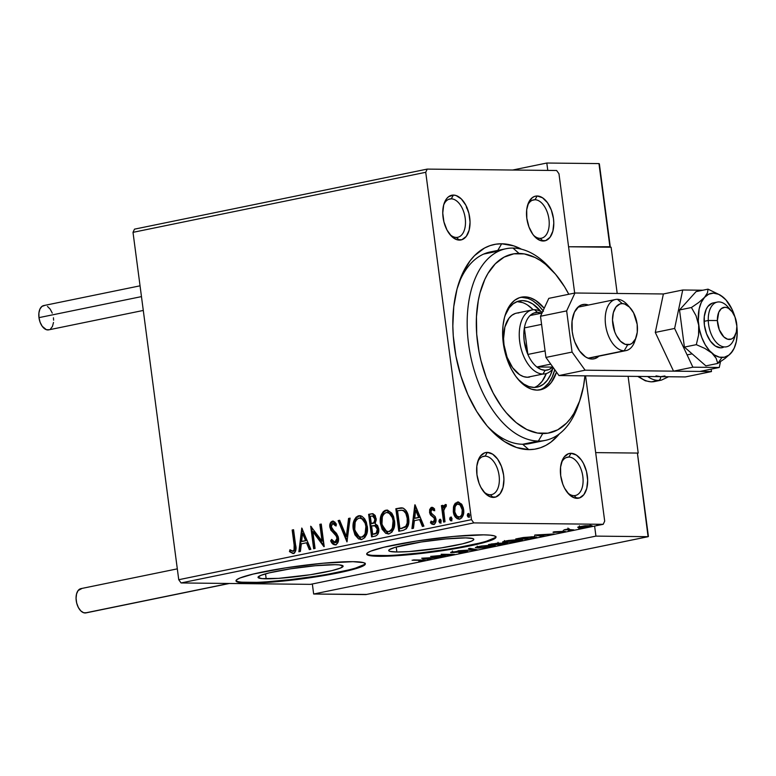 <?xml version="1.0" encoding="UTF-8"?>
<svg xmlns="http://www.w3.org/2000/svg" width="776" height="776" viewBox="0 0 776 776"><rect width="100%" height="100%" fill="white"/><g stroke="black" fill="none" stroke-linecap="round" stroke-linejoin="round"><path stroke-width="1.16" d="M497.28 251.288A97.824 56.241 78.4 0 0 458.16 285.054A97.824 56.241 -101.6 0 1 490.325 251.948A97.824 56.241 -101.6 0 1 497.28 251.288L483.671 254.072L497.28 251.288M487.037 425.83A97.824 56.241 78.4 0 0 522.684 444.26L528.766 449.624A104.343 59.985 -101.6 0 1 488.841 427.906A104.343 59.985 -101.6 0 1 459.004 282.435A104.343 59.985 -101.6 0 1 501.665 243.78L497.785 250.415L501.665 243.78L495.757 244.207L490.044 245.633L484.563 248.019L474.553 255.624L470.11 260.755L462.564 273.453L457.045 288.973L453.756 306.704L452.835 325.978L453.271 335.959L455.929 356.135L460.866 375.943L467.889 394.635L476.726 411.484L487.047 425.84L492.644 431.912L504.419 441.534L516.622 447.519L528.766 449.624L534.664 449.197L540.387 447.781L545.858 445.385L551.038 442.048L559.38 433.842A104.343 59.985 -101.6 0 1 528.766 449.624L522.684 444.26A97.824 56.241 -101.6 0 1 487.037 425.83M534.994 199.742A19.565 11.252 78.4 0 0 527.438 205.805A19.565 11.252 -101.6 0 1 533.597 199.878A19.565 11.252 -101.6 0 1 534.994 199.742L532.268 200.305L534.994 199.742A19.565 11.252 -101.6 0 1 548.768 217.969A19.565 11.252 -101.6 0 1 541.464 238.203A19.565 11.252 -101.6 0 1 540.077 238.339L543.113 241.016A22.824 13.124 -101.6 0 1 534.373 236.273A22.824 13.124 -101.6 0 1 527.855 204.447A22.824 13.124 -101.6 0 1 537.186 195.989L534.994 199.742L537.186 195.989L534.635 196.396L532.307 197.647L528.631 202.478L526.7 209.753L526.826 218.357L528.97 226.99L532.821 234.323L535.207 237.146L540.455 240.56L545.654 240.618L550.009 237.301L552.871 231.132L553.792 223.042L553.472 218.648L551.319 210.024L547.468 202.691L542.502 197.764L537.186 195.989A22.824 13.124 -101.6 0 1 553.472 218.648A22.824 13.124 -101.6 0 1 543.113 241.016L540.077 238.339A19.565 11.252 -101.6 0 1 533.461 235.176A19.565 11.252 78.4 0 0 540.077 238.339A19.565 11.252 78.4 0 0 548.952 219.162A19.565 11.252 78.4 0 0 534.994 199.742M568.866 457.045A19.565 11.252 78.4 0 0 561.31 463.117A19.565 11.252 -101.6 0 1 567.479 457.18A19.565 11.252 -101.6 0 1 568.866 457.045L566.14 457.607L568.866 457.045A19.565 11.252 -101.6 0 1 582.65 475.281A19.565 11.252 -101.6 0 1 575.336 495.515A19.565 11.252 -101.6 0 1 573.949 495.641L576.985 498.328A22.824 13.124 -101.6 0 1 568.255 493.575A22.824 13.124 -101.6 0 1 561.727 461.749A22.824 13.124 -101.6 0 1 571.058 453.3L568.866 457.045L571.058 453.3L568.517 453.698L564.152 457.006L562.503 459.79L560.582 467.065L560.699 475.669L562.842 484.292L564.588 488.201L569.08 494.448L574.327 497.862L579.527 497.92L583.892 494.613L586.743 488.443L587.665 480.344L586.51 471.556L583.455 463.427L581.35 459.993L576.384 455.066L571.058 453.3A22.824 13.124 -101.6 0 1 587.345 475.96A22.824 13.124 -101.6 0 1 576.985 498.328L573.949 495.641A19.565 11.252 -101.6 0 1 567.343 492.488A19.565 11.252 78.4 0 0 573.949 495.641A19.565 11.252 78.4 0 0 582.825 476.474A19.565 11.252 78.4 0 0 568.866 457.045M485.126 456.142A19.565 11.252 78.4 0 0 477.57 462.205A19.565 11.252 -101.6 0 1 483.729 456.269A19.565 11.252 -101.6 0 1 485.126 456.142L482.4 456.695L485.126 456.142A19.565 11.252 -101.6 0 1 498.9 474.369A19.565 11.252 -101.6 0 1 491.596 494.603A19.565 11.252 -101.6 0 1 490.209 494.739L493.245 497.416A22.824 13.124 -101.6 0 1 484.505 492.663A22.824 13.124 -101.6 0 1 477.987 460.847A22.824 13.124 -101.6 0 1 487.318 452.389L485.126 456.142L487.318 452.389L484.767 452.786L480.412 456.104L478.763 458.878L476.833 466.153L476.959 474.757L479.102 483.38L480.848 487.289L485.339 493.536L490.587 496.95L495.786 497.009L500.142 493.701L503.003 487.532L503.925 479.432L503.605 475.048L501.451 466.415L497.6 459.082L492.634 454.154L487.318 452.389A22.824 13.124 -101.6 0 1 503.605 475.048A22.824 13.124 -101.6 0 1 493.245 497.416L490.209 494.739A19.565 11.252 -101.6 0 1 483.594 491.577A19.565 11.252 78.4 0 0 490.209 494.739A19.565 11.252 78.4 0 0 499.084 475.562A19.565 11.252 78.4 0 0 485.126 456.142M451.244 198.831A19.565 11.252 78.4 0 0 443.697 204.893A19.565 11.252 -101.6 0 1 449.857 198.966A19.565 11.252 -101.6 0 1 451.244 198.831L448.528 199.393L451.244 198.831A19.565 11.252 -101.6 0 1 465.028 217.057A19.565 11.252 -101.6 0 1 457.724 237.301A19.565 11.252 -101.6 0 1 456.327 237.427L459.363 240.104A22.824 13.124 -101.6 0 1 450.633 235.361A22.824 13.124 -101.6 0 1 444.105 203.535A22.824 13.124 -101.6 0 1 453.436 195.077L451.244 198.831L453.436 195.077L448.567 196.735L446.54 198.792L443.678 204.961L442.756 213.06L443.911 221.849L446.976 229.987L451.467 236.234L456.715 239.648L461.914 239.706L466.269 236.399L469.131 230.22L470.052 222.13L468.888 213.342L465.833 205.204L461.342 198.957L456.094 195.542L453.436 195.077A22.824 13.124 -101.6 0 1 469.722 217.736A22.824 13.124 -101.6 0 1 459.363 240.104L456.327 237.427A19.565 11.252 -101.6 0 1 449.721 234.265A19.565 11.252 78.4 0 0 456.327 237.427A19.565 11.252 78.4 0 0 465.212 218.25A19.565 11.252 78.4 0 0 451.244 198.831M396.866 551.998A42.913 4.336 -7.5 0 1 388.718 550.543A42.913 4.336 -7.5 0 1 417.818 542.54A42.913 4.336 -7.5 0 1 465.649 537.884L472.623 538.525L473.767 539.223L473.292 540.144L471.197 541.25L462.535 543.83L441.234 547.895L409.068 551.561L396.866 551.998L389.891 551.358L388.747 550.659L389.222 549.738L394.955 547.39L421.281 541.987L445.938 538.922L465.649 537.884A42.913 4.336 -7.5 0 1 473.806 539.339A42.913 4.336 -7.5 0 1 444.696 547.342A42.913 4.336 -7.5 0 1 396.866 551.998L396.206 547.022L396.866 551.998M329.781 525.255L330.789 530.008L336.027 535.663L337.123 538.622L336.774 540.94L335.3 542.492L333.932 542.366L331.662 539.398L330.673 540.775L333.205 544.315L335.863 544.733L338.045 542.201L338.297 536.934L336.483 533.364L332.021 528.863L331.197 525.682L332.7 523.48L333.99 523.848L335.533 525.866L336.445 524.256L334.757 521.986L332.409 521.162L330.896 522.132L329.781 525.255M266.178 578.799A42.913 4.336 -7.5 0 1 258.03 577.344A42.913 4.336 -7.5 0 1 287.139 569.351A42.913 4.336 -7.5 0 1 334.97 564.695L339.199 564.88L343.089 566.034L340.509 568.051L331.856 570.641L310.555 574.696L278.38 578.372L261.958 578.615L258.059 577.46L260.639 575.443L269.301 572.853L290.602 568.798L315.26 565.733L334.97 564.695A42.913 4.336 -7.5 0 1 343.118 566.15A42.913 4.336 -7.5 0 1 314.018 574.143A42.913 4.336 -7.5 0 1 266.178 578.799L265.528 573.833L266.178 578.799M236.04 580.574A65.213 6.586 172.5 0 0 248.301 582.466L248.388 583.115A65.213 6.586 -7.5 0 1 236.001 580.904A65.213 6.586 -7.5 0 1 280.233 568.74A65.213 6.586 -7.5 0 1 352.935 561.669L322.981 563.24L285.5 567.906L253.131 574.075L239.968 578.004L236.787 579.682L236.049 581.078L237.805 582.136L241.966 582.825L248.388 583.115L266.934 582.456L303.27 578.692L327.802 574.89L348.191 570.7L361.354 566.781L364.536 565.103L365.273 563.706L363.517 562.639L352.935 561.669A65.213 6.586 -7.5 0 1 365.321 563.88A65.213 6.586 -7.5 0 1 321.089 576.034A65.213 6.586 -7.5 0 1 248.388 583.115L248.301 582.466A65.213 6.586 172.5 0 0 319.489 575.637A65.213 6.586 172.5 0 0 365.195 563.57M366.718 553.763A65.213 6.586 172.5 0 0 378.989 555.664L379.066 556.305A65.213 6.586 -7.5 0 1 366.689 554.093A65.213 6.586 -7.5 0 1 410.921 541.939A65.213 6.586 -7.5 0 1 483.613 534.858L453.659 536.439L416.178 541.095L383.81 547.264L370.656 551.193L367.465 552.871L366.728 554.268L368.484 555.335L372.645 556.023L387.505 556.179L421.3 553.453L446.51 550.068L478.87 543.898L492.032 539.97L495.224 538.292L495.951 536.895L494.205 535.838L490.034 535.149L483.613 534.858A65.213 6.586 -7.5 0 1 496 537.07A65.213 6.586 -7.5 0 1 451.768 549.224A65.213 6.586 -7.5 0 1 379.066 556.305L378.989 555.664A65.213 6.586 172.5 0 0 450.167 548.836A65.213 6.586 172.5 0 0 495.883 536.759M133.006 232.344L425.733 172.301L471.469 519.658L178.742 579.711L133.006 232.344L134.49 229.153L427.217 169.1L134.49 229.153L133.006 232.344L178.742 579.711L471.469 519.658L425.733 172.301L427.217 169.1L556.635 170.507L427.217 169.1L425.733 172.301L133.006 232.344M458.432 518.979L459.14 519.154L454.067 511.685L454.668 505.574L453.911 505.564L453.465 507.029L453.31 511.675L454.668 516.001L457.219 518.775L459.887 519.008L461.749 517.844L463.718 512.529L463.35 508.037L461.914 504.584L458.5 502.014L455.26 503.255L453.911 505.564L454.668 505.574L458.112 502.072L457.345 502.062L453.911 505.564L453.31 511.675C453.892 516.36 455.978 518.824 459.586 519.086C462.933 517.398 464.281 514.216 463.631 509.56L461.497 503.993L457.345 502.062L458.49 502.014M443.6 522.073L445.007 521.782L443.756 510.56L444.27 507.649L445.084 506.68L445.957 506.777L446.394 504.885L445.55 504.526L443.853 505.768L443.154 507.756L442.834 505.331L441.428 505.622L443.6 522.073L445.007 521.782L443.756 510.56L446.394 504.885L445.249 504.545L443.154 507.756L442.834 505.331L441.428 505.622L443.6 522.073M431.999 509.337L434.026 510.695L434.667 509.114L431.049 507.553L429.661 509.599L429.642 512.849L430.738 515.225L434.036 517.922L434.589 520.376L433.202 522.423L431.049 521.094L430.438 522.782L431.863 524.11L433.629 524.411L434.861 523.713L435.899 521.569L435.181 516.603L431.631 513.479L430.923 511.83L431.844 509.386L434.026 510.695L434.667 509.114L433.309 507.795L431.64 507.329L432.339 507.339L431.64 507.329L429.526 512.199L430.311 514.643L434.036 517.922L434.579 519.425L432.93 522.452L433.968 522.432L431.049 521.094L430.438 522.782L433.629 524.411C435.559 523.48 436.335 521.695 435.976 519.047L435.181 516.603L431.456 513.256L430.923 511.83L431.999 509.337L434.783 510.705M403.045 530.396L406.43 528.747L408.341 524.945L408.797 519.978L407.642 513.722L406.197 510.744L403.375 508.222L400.833 507.863L395.838 508.746L398.796 531.259L403.045 530.396C407.827 528.572 409.68 524.43 408.613 517.98C408.215 513.324 406.372 510.026 403.064 508.096L395.838 508.746L398.796 531.259L403.045 530.396M371.588 536.846L375.72 535.973L377.582 534.586L378.581 532.317L378.727 528.815L377.572 525.497L375.08 523.654L376.244 519.881L375.186 515.468L372.994 513.722L368.629 514.333L371.588 536.846L375.245 536.09C378.038 534.965 379.192 532.54 378.727 528.815L375.08 523.654L376.166 518.513L372.373 513.673L368.629 514.333L371.588 536.846M346.959 541.9L350.092 518.135L348.56 518.446L346.358 536.439L339.665 520.269L338.132 520.589L346.959 541.9L350.092 518.135L348.56 518.446L346.358 536.439L339.665 520.269L338.132 520.589L346.959 541.9M315.066 548.438L312.854 531.686L324.213 546.566L321.245 524.052L319.838 524.343L322.05 541.134L310.691 526.215L313.649 548.729L315.066 548.438L312.854 531.686L323.893 546.634L321.245 524.052L319.838 524.343L322.05 541.134L310.691 526.215L313.649 548.729L315.066 548.438M294.133 544.995L294.065 550.184L292.455 551.212L289.952 549.738L289.467 551.62L292.998 553.54L294.676 552.755L295.724 550.747L293.57 529.727L292.164 530.018L294.133 544.995L294.89 545.004L292.921 530.027L292.164 530.018L294.133 544.995C294.919 547.662 294.521 549.728 292.94 551.202L289.952 549.738L289.467 551.62L293.26 553.501C295.899 551.765 296.675 548.904 295.569 544.927L293.57 529.727L292.164 530.018L293.59 529.892L292.921 530.027L294.89 545.004L294.133 544.995M301.777 528.039L298.876 551.765L300.409 551.445L301.34 543.84L306.481 542.793L309.304 549.621L310.837 549.311L301.777 528.039L298.876 551.765L300.409 551.445L301.34 543.84L306.481 542.793L309.304 549.621L310.837 549.311L301.777 528.039M361.189 539.524L353.992 529.164L353.235 529.154L354.942 534.877L358.58 538.942L361.839 539.436L364.788 537.642L367.019 532.947L367.465 528.194L366.369 522.19L364.575 518.717L361.907 516.263L360.287 515.73L358.202 515.894L356.058 517.233L354.195 520.124L353.303 523.305L353.235 529.154L353.992 529.164C353.041 522.762 354.836 518.31 359.375 515.798L358.609 515.788C354.079 518.3 352.285 522.752 353.235 529.154L360.821 539.543L361.839 539.436C366.408 536.992 368.231 532.569 367.29 526.157L359.695 515.681L358.609 515.788L360.083 515.7M388.398 533.946L381.2 523.577L380.444 523.567L382.151 529.29L385.788 533.364L389.048 533.859L391.996 532.055L394.227 527.36L394.674 522.617L393.577 516.603L391.783 513.14L387.496 510.142L385.012 510.453L383.266 511.656L381.404 514.537L380.512 517.728L380.444 523.567L381.2 523.577C380.25 517.175 382.044 512.723 386.584 510.22L385.817 510.21C381.288 512.713 379.493 517.165 380.444 523.567L388.029 533.956L389.048 533.859C393.616 531.414 395.44 526.982 394.499 520.57L386.904 510.104L385.817 510.21L387.292 510.123M414.83 504.856L411.93 528.572L413.462 528.252L414.394 520.657L419.535 519.6L422.367 526.429L423.9 526.118L415.063 504.807L411.93 528.572L413.462 528.252L414.394 520.657L419.535 519.6L422.367 526.429L423.9 526.118L414.83 504.856M441.117 523.043L438.935 521.404L440.351 523.034L441.282 520.919L440.205 519.289L438.993 521.724L439.827 522.956L440.836 522.752L440.826 519.736L439.604 519.387L438.906 521.074L439.691 521.404L440.623 519.289M451.904 520.832L449.721 519.183L451.137 520.822L452.068 518.707L450.992 517.078L449.779 519.513L450.613 520.745L451.622 520.541L452.068 518.707L451.176 517.136L450.167 517.35L449.692 518.853L450.487 519.192L451.409 517.078M469.49 517.223L467.317 515.574L468.733 517.214L469.655 515.099L468.588 513.47L467.375 515.904L468.2 517.136L469.218 516.932L469.655 515.099L468.772 513.528L467.753 513.741L467.288 515.245L468.074 515.584L469.005 513.47M603.214 524.304L310.487 584.357L181.07 582.951L473.787 522.898L603.214 524.304L473.787 522.898L471.469 519.658L473.787 522.898L181.07 582.951L178.742 579.711L181.07 582.951L310.487 584.357L603.214 524.304L604.688 521.113L585.57 375.846L604.688 521.113L603.214 524.304M577.722 527.331L583.048 527.534L590.274 526.584L591.787 526.177L592.185 525.827L591.554 525.604L584.629 525.837L578.168 526.982L577.722 527.331L579.817 527.651L592.204 525.866L585.308 525.769L577.722 527.331M573.862 529.911L568.439 529.455L569.215 528.795L564.133 529.804L573.862 529.911L568.876 529.504L569.215 528.795L564.133 529.804L573.862 529.911M554.21 531.803L553.016 532.229L554.491 532.385L563.269 531.647L559.816 532.549L565.326 531.492L554.21 531.803C552.667 532.181 552.619 532.375 554.083 532.385L564.026 531.967C565.714 531.55 565.762 531.347 564.191 531.327L554.21 531.803C552.667 532.181 552.619 532.375 554.083 532.385L554.006 531.851L554.083 532.385M533.316 538.234L536.779 537.089L531.793 536.74L515.739 538.961L529.067 539.107L536.808 537.147L533.83 536.72L523.344 537.506L515.739 538.961L529.067 539.107L533.316 538.234M499.754 543.559L488.531 544.539L501.859 544.684L507.465 543.152L497.94 543.181L488.531 544.539L501.859 544.684L505.515 543.937C508.057 543.346 508.232 543.035 506.049 543.006L499.967 543.384M477.23 549.738L470.004 548.341L468.471 548.651L474.126 549.68L458.044 550.795L477.23 549.738L470.004 548.341L468.471 548.651L474.126 549.68L458.044 550.795L477.23 549.738M445.327 556.276L435.414 556.169L454.474 554.403L441.156 554.258L449.682 554.656L430.602 556.421L443.92 556.567L435.414 556.169L454.154 554.471L441.156 554.258L449.682 554.656L430.602 556.421L445.327 556.276M423.793 560.776L423.696 560.059L423.793 560.776C425.898 560.194 425.452 559.942 422.474 560.039L413.472 559.933L423.124 560.427L418.798 561.465L424.918 560.117L412.066 560.223L420.931 560.32C422.988 560.253 423.483 560.398 422.416 560.757L425.316 560.253M421.688 558.254L429.147 559.603L430.68 559.283L428.284 558.856L433.425 557.798L441.108 557.149L421.921 558.206L429.147 559.603L430.68 559.283L428.284 558.856L433.425 557.798L441.108 557.149L421.688 558.254M465.969 552.124L467.627 551.513L465.542 551.29L452.757 552.337L457.84 551.251L450.613 552.473L464.989 551.581L459.751 552.881L465.969 552.124L465.862 551.29L465.969 552.124C468.112 551.59 468.2 551.319 466.221 551.29L452.059 551.949C450.196 552.405 450.148 552.638 451.894 552.658L464.795 551.581L458.946 552.929L465.969 552.124C468.112 551.59 468.2 551.319 466.221 551.29M478.365 548.079L488.589 547.332L495.233 545.8L491.082 545.198L481.246 546.052L475.572 547.371L478.365 548.079L492.372 546.702L495.301 545.644L492.372 545.188L478.249 546.576L475.368 547.613L478.365 548.079M505.574 542.492L515.798 541.755L522.442 540.212L518.29 539.611L508.455 540.474L502.78 541.793L505.574 542.492L519.58 541.124L522.51 540.057L519.58 539.611L505.457 540.998L502.576 542.036L505.574 542.492M534.742 535.062L542.201 536.41L543.733 536.09L541.338 535.663L546.479 534.606L554.161 533.956L534.974 535.013L542.201 536.41L543.733 536.09L541.338 535.663L546.479 534.606L554.161 533.956L534.742 535.062M568.468 530.813L571.252 530.406L568.536 530.561M579.255 528.601L582.039 528.194L579.323 528.349M596.851 524.993L599.635 524.586L596.909 524.741M574.667 293.056L558.962 173.746L574.667 293.056M556.635 170.507L558.962 173.746L556.635 170.507M521.501 249.212L513.799 245.885L501.665 243.78A104.343 59.985 -101.6 0 1 521.501 249.212M579.206 402.181A97.824 56.241 -101.6 0 1 545.324 440.39L529.639 443.6A97.824 56.241 -101.6 0 1 522.684 444.26A97.824 56.241 78.4 0 0 536.294 441.476M372.567 555.373L387.418 555.538M397.535 555.005L421.213 552.813L446.423 549.427M458.393 547.439L478.792 543.248M486.426 541.221L495.136 537.652M241.879 582.184L256.74 582.349M266.847 581.816L290.534 579.623L315.745 576.228M327.714 574.24L348.104 570.059M355.748 568.022L364.458 564.453M466.987 207.279L466.454 207.919M423.027 559.195L423.192 560.476L422.416 560.757M429.06 558.992L429.147 559.603L429.06 558.992M425.015 558.264L431.456 557.905L427.518 558.72L424.986 558.031L431.456 557.905L427.518 558.72L425.015 558.264M464.795 551.581L464.494 552.124M451.807 551.998L451.894 552.658L451.807 551.998M452.059 551.949C450.196 552.405 450.148 552.638 451.894 552.658M474.049 549.068L474.126 549.68L474.049 549.068M479.684 546.576L490.927 545.198L493.371 545.838L490.956 546.702L479.772 547.788L477.366 547.429L479.646 546.314L493.342 545.79L490.267 546.837L481.974 547.749L477.647 547.613L479.684 546.576M507.562 543.248L506.049 543.006M491.305 544.267L497.222 543.21L498.173 543.666L495.573 544.315L491.266 543.976L497.251 543.472C498.735 543.501 498.415 543.733 496.3 544.16L491.305 544.267M504.642 543.297L505.292 543.627L501.897 544.383L496.941 544.325L504.642 543.297C506.146 543.336 505.768 543.588 503.508 544.054L496.902 544.034L505.574 543.452L505.409 542.162M497.251 543.472L498.182 543.588L498.027 542.327M506.893 540.998L518.135 539.621L520.58 540.261L518.164 541.115L506.98 542.211L504.575 541.842L506.854 540.726L520.55 540.212L516.729 541.386L509.182 542.162L504.594 541.9L506.893 540.998M529.106 538.796L518.475 538.398L532.423 537.011C534.683 537.002 535.217 537.235 534.043 537.71L529.106 538.796L518.513 538.68L532.423 537.011L534.654 537.225L534.043 537.71L529.106 538.796M542.123 535.799L542.201 536.41L542.123 535.799M538.069 535.071L544.51 534.712L540.581 535.527L538.04 534.848L544.51 534.712L540.581 535.527L538.069 535.071M564.026 531.967L563.948 531.327L564.026 531.967C565.714 531.55 565.762 531.347 564.191 531.327M581.108 526.545L588.732 525.818C590.856 525.827 590.875 526.099 588.79 526.632L581.224 527.36C579.1 527.35 579.061 527.079 581.108 526.545L588.732 525.818C590.856 525.827 590.875 526.099 588.79 526.632L581.224 527.36C579.1 527.35 579.061 527.079 581.108 526.545L579.594 527.088L579.42 525.818M534.577 536.041L534.751 537.332L534.043 537.71M588.732 525.818L590.371 526.08L588.79 526.632M581.224 527.36L579.594 527.088M294.026 553.511L289.467 551.62L290.224 551.629L290.583 550.223L290.224 551.629L292.969 553.501M292.736 551.076L291.98 551.067M292.94 551.202L293.706 551.212C295.287 549.738 295.685 547.672 294.89 545.004L295.074 549.505L293.464 551.241M310.002 549.476L307.238 542.802L306.481 542.793L307.238 542.802L310.002 549.476M299.662 551.6L302.427 528.99L299.662 551.6M302.397 541.425L306.336 540.61L303.368 533.461L302.601 533.452L305.569 540.6L306.336 540.61L303.368 533.461L302.601 533.452L305.569 540.6L301.631 541.415L306.336 540.61L301.631 541.415L302.601 533.452L301.631 541.415L302.397 541.425M314.396 548.574L311.545 526.904L314.396 548.574M322.806 541.134L322.05 541.134L322.806 541.134L320.595 524.343L319.838 524.343L321.264 524.207L320.595 524.343L322.806 541.134M324.125 545.926L313.62 531.696L312.854 531.686L313.62 531.696L324.125 545.926M336.192 544.859C333.99 544.771 332.409 543.413 331.439 540.785L330.673 540.775C331.643 543.404 333.234 544.762 335.436 544.859C337.89 543.646 338.908 541.347 338.491 537.972L331.226 526.71L332.7 523.48L333.777 523.46M335.183 542.57L331.662 539.398L330.673 540.775L331.992 540.018L331.439 540.785L332.535 542.744L335.426 544.907M335.028 542.57L335.785 542.579L337.841 538.234L337.085 538.224L334.689 542.589L335.445 542.599M336.328 536.109L337.085 538.224L337.841 538.234L337.094 536.119L336.328 536.109L337.094 536.119L334.291 533.005L333.525 532.996L336.328 536.109M331.012 530.367L334.291 533.005L331.012 530.367L331.769 530.377L330.595 527.098L329.839 527.088L331.012 530.367M332.7 523.48L335.533 525.866L336.445 524.256L332.409 521.162C330.285 522.2 329.431 524.178 329.839 527.088L330.595 527.098C330.188 524.188 331.051 522.209 333.176 521.171L333.273 521.162M332.904 521.123L332.409 521.162M336.289 525.866L333.253 523.548M333.69 523.46L336.018 525.43M333.486 521.132L330.915 523.46M330.547 525.245L331.769 530.377L336.794 535.663M337.094 536.119L337.715 540.397L336.813 542.007L335.513 542.599M347.308 540.911L338.899 520.589L338.132 520.589L339.723 520.424L338.899 520.589L347.308 540.911M347.124 536.449L346.358 536.439L347.124 536.449L349.326 518.455L348.56 518.446L350.073 518.3L349.326 518.455L347.124 536.449M360.209 515.7L356.815 517.243L354.613 521.065M354.06 523.315L354.351 531.162L355.699 534.877L357.94 537.913M359.142 538.835L360.937 539.495M360.083 518.038L362.945 518.94L365.283 521.821L366.641 526.448L366.485 531.744M366.146 532.976L364.099 536.216L360.918 537.176M358.978 518.087L361.587 518.552L363.042 519.678L365.147 523.276L365.884 526.438L366.641 526.448L365.884 526.438L365.098 533.713L363.343 536.206L361.48 537.137L362.246 537.147L359.511 537.002L357.755 535.857L354.758 529.659L355.136 522.335L356.62 519.6L358.978 518.087C362.974 518.494 365.273 521.278 365.884 526.438C366.66 531.618 365.195 535.178 361.48 537.137C357.532 536.75 355.243 533.995 354.642 528.854C353.875 523.703 355.321 520.124 358.978 518.087L360.442 518.028M361.48 537.137L362.246 537.147C365.952 535.188 367.417 531.628 366.641 526.448C366.039 521.278 363.731 518.494 359.734 518.096M372.868 513.683L369.386 514.342L372.325 536.691L369.386 514.342L368.629 514.333L372.79 513.693M374.488 525.527L376.806 526.303L377.96 528.475M378.077 529.116L377.534 532.443L376.428 533.481L373.45 534.257L375.06 533.927C377.301 533.51 378.31 531.899 378.077 529.116L374.915 525.507L374.148 525.497L375.341 525.546L374.575 525.536L377.311 529.106L378.077 529.116L377.311 529.106C377.553 531.899 376.544 533.5 374.304 533.917L372.693 534.247L373.45 534.257L372.693 534.247L371.588 525.876L375.594 525.934L377.311 529.106L376.282 533.063L372.693 534.247L371.588 525.876L374.575 525.536M373.625 516.021L375.409 518.213M375.516 518.853L375.07 522.005L372.761 523.431C374.876 523.014 375.797 521.491 375.516 518.853L373.266 515.991L372.499 515.982L374.76 518.843L375.516 518.853L374.76 518.843C375.031 521.482 374.11 523.005 372.005 523.422L372.761 523.431L371.287 523.567L372.043 523.577L371.287 523.567L370.336 516.35L372.499 515.982M371.791 516.05L373.828 516.535L374.818 519.774L373.867 522.597L371.287 523.567L370.336 516.35L371.791 516.05M387.418 510.113L384.023 511.665L381.821 515.487M382.587 513.654L382.161 514.546M381.268 517.737L381.559 525.575L382.907 529.3L385.148 532.326M386.351 533.257L388.145 533.917M387.292 512.461L390.153 513.353L392.491 516.244L393.849 520.871L393.694 526.167M393.354 527.389L391.308 530.629L388.126 531.599M386.186 512.509L388.795 512.965L390.25 514.1L392.355 517.699L393.092 520.861L393.849 520.871L393.092 520.861L392.307 528.136L390.551 530.619L388.689 531.56L389.455 531.57L386.72 531.424L384.964 530.28L381.967 524.081L382.345 516.758L383.829 514.022L386.186 512.509C390.183 512.907 392.481 515.691 393.092 520.861C393.868 526.031 392.404 529.601 388.689 531.56C384.741 531.172 382.452 528.408 381.85 523.276C381.084 518.125 382.529 514.537 386.186 512.509L387.651 512.441M388.689 531.56L389.455 531.57C393.16 529.61 394.625 526.041 393.849 520.871C393.248 515.7 390.939 512.917 386.943 512.519M401.619 507.873L396.594 508.755L399.533 531.114L396.594 508.755L395.838 508.746L401.842 507.863M402.337 510.249L403.103 510.327M403.365 510.385L402.599 510.385C405.353 511.811 406.886 514.439 407.206 518.261L407.963 518.271C407.652 514.449 406.11 511.82 403.365 510.385L405.615 511.947L407.138 514.75L408.089 519.464L407.924 523.053L405.867 527.02L399.902 528.669L397.545 510.773L401.376 510.23M407.206 518.261C407.846 521.753 407.148 524.663 405.101 527.011L405.867 527.02C407.904 524.673 408.603 521.763 407.963 518.271L407.206 518.261L407.167 523.043L405.848 526.235L401.415 528.359L405.867 527.02L399.902 528.669L402.172 528.359L399.902 528.669L397.545 510.773L401.57 510.239L403.578 510.812L405.829 513.44L407.206 518.261M423.065 526.283L420.291 519.61L419.535 519.6L420.291 519.61L423.065 526.283M412.716 528.408L415.48 505.797L412.716 528.408M415.451 518.232L419.389 517.417L416.421 510.268L415.664 510.259L418.633 517.417L419.389 517.417L416.421 510.268L415.664 510.259L418.633 517.417L414.694 518.222L419.389 517.417L414.694 518.222L415.664 510.259L414.694 518.222L415.451 518.232M433.115 524.469L433.629 524.411M434.395 524.421L430.438 522.782L431.204 522.791L431.582 521.724L431.514 523.189L433.939 524.469M433.202 522.423L433.968 522.432L435.336 519.435L434.579 519.425L435.336 519.435L434.803 517.932L430.311 514.643L431.078 514.653L430.292 512.208L429.526 512.199L430.292 512.208L432.407 507.339L430.728 508.794L430.253 511.83L431.281 514.954L435.152 518.64L435.123 521.288L433.658 522.461M431.281 507.97L430.855 508.532M433.338 522.403L432.765 522.102M432.911 509.328L434.366 510.181M440.487 519.338L439.672 521.074L440.584 522.966M440.137 519.571L439.817 520.104M444.338 521.918L442.194 505.632L441.428 505.622L442.863 505.496L442.194 505.632L444.338 521.918M443.92 507.766L443.154 507.756L443.92 507.766L446.006 504.545L444.619 505.777L443.92 507.766M445.288 506.612L445.957 506.777M451.273 517.117L450.458 518.863L451.37 520.754M450.924 517.359L450.613 517.893M458.102 501.985L457.345 502.062M459.537 519.183L458.781 519.173L459.586 519.086M453.989 508.552L454.067 511.685L453.31 511.675L454.067 511.685L455.493 516.127M458.684 501.994L456.026 503.265L454.222 507.058M456.055 517L456.763 517.854M459.14 519.154L459.751 519.173M458.82 504.041L461.536 505.826L463.078 510.977L461.671 516.098L459.179 517.097M457.607 504.08L460.129 505.04L462.224 509.861L462.991 509.871L462.224 509.861L461.904 514.245L460.915 516.088L459.324 517.068L460.081 517.078L456.792 516.195L454.804 511.947L455.046 506.99L456.016 505.108L457.607 504.08C460.284 504.429 461.827 506.359 462.224 509.861C462.748 513.334 461.778 515.739 459.324 517.068C456.647 516.787 455.114 514.895 454.717 511.403C454.193 507.921 455.163 505.477 457.607 504.08L458.868 504.041M459.324 517.068L460.081 517.078C462.545 515.739 463.514 513.343 462.991 509.871C462.583 506.369 461.051 504.439 458.373 504.09M468.869 513.508L468.044 515.254L468.966 517.146M468.52 513.751L468.054 514.924M545.324 440.39A97.824 56.241 -101.6 0 1 538.369 441.049L522.684 444.26L538.369 441.049L542.754 433.541A91.306 52.487 -101.6 0 1 477.599 342.905A91.306 52.487 -101.6 0 1 519.037 253.432L512.965 248.068A97.824 56.241 78.4 0 0 468.568 343.933A97.824 56.241 78.4 0 0 538.369 441.049A97.824 56.241 -101.6 0 1 469.461 349.908A97.824 56.241 -101.6 0 1 506.01 248.727A97.824 56.241 -101.6 0 1 512.965 248.068A97.824 56.241 -101.6 0 1 552.192 270.514M529.601 377.039A32.611 18.75 -101.6 0 1 527.282 377.262L523.49 376.602L519.678 374.73L512.587 367.688L507.087 357.212L504.022 344.884L503.556 338.617L504.875 327.055L508.959 318.238L511.859 315.298L515.186 313.504M522.568 300.603A44.019 25.307 -101.6 0 1 540.882 311.506L532.831 304.017L527.69 301.486L522.568 300.603L517.66 301.379L513.169 303.804L509.25 307.762L505.001 315.677A44.019 25.307 -101.6 0 1 519.435 300.904A44.019 25.307 -101.6 0 1 522.568 300.603M552.667 368.949A44.019 25.307 -101.6 0 1 537.128 387.146A44.019 25.307 -101.6 0 1 533.995 387.437L528.873 386.555L523.732 384.033L518.048 379.241A44.019 25.307 -101.6 0 0 533.995 387.437L538.903 386.661L543.394 384.246L547.303 380.279L550.494 374.924L552.822 368.377M534.46 387.437A44.019 25.307 78.4 0 0 546.285 373.566L542.085 381.355L538.166 385.313M527.602 305.084L533.199 309.779A44.019 25.307 78.4 0 0 517.34 301.67A44.019 25.307 78.4 0 0 516.865 301.68M539.077 390.018A47.278 27.179 78.4 0 0 554.762 369.706L552.134 377.214L548.719 382.966L544.51 387.224M543.074 310.74A47.278 27.179 78.4 0 0 522.141 297.383L524.751 296.849A47.278 27.179 -101.6 0 1 544.209 308.285L535.779 300.516L530.26 297.8L524.751 296.849L522.141 297.383A47.278 27.179 78.4 0 0 520.095 297.489M556.518 372.15A47.278 27.179 -101.6 0 1 540.397 389.804A47.278 27.179 -101.6 0 1 537.031 390.124L531.531 389.164L526.002 386.458L520.667 382.093L515.72 376.253L511.355 369.143L507.747 361.053L505.021 352.294L503.294 343.186L502.625 334.097L503.052 325.357L504.536 317.326L507.038 310.293L510.453 304.541L514.663 300.283L519.483 297.683L524.751 296.849A47.278 27.179 -101.6 0 0 521.394 297.169A47.278 27.179 -101.6 0 0 503.731 346.077A47.278 27.179 -101.6 0 0 537.031 390.124L542.298 389.28L547.128 386.69L551.329 382.432L556.518 372.15M553.967 272.434L550.388 268.428A97.824 56.241 78.4 0 0 512.965 248.068L519.037 253.432A91.306 52.487 -101.6 0 1 553.967 272.434A91.306 52.487 -101.6 0 1 568.789 294.269L564.569 286.8L555.538 274.238L545.557 264.335L540.329 260.503L535.013 257.477L524.314 253.917L513.867 253.81L504.08 257.137L495.321 263.791L487.92 273.501L484.825 279.399L479.995 292.969L478.307 300.525L476.454 316.792L476.697 334.078L479.025 351.732L480.936 360.491L486.193 377.417L493.167 393.034L501.597 406.76L506.253 412.735L516.224 422.639L526.768 429.497L537.467 433.056L547.914 433.163L557.711 429.836L566.47 423.182L570.36 418.691L573.862 413.472L579.614 401.066L583.484 386.448L584.939 375.836A91.306 52.487 -101.6 0 1 580.079 399.718A91.306 52.487 -101.6 0 1 542.754 433.541L538.369 441.049A97.824 56.241 78.4 0 0 578.362 404.81L580.079 399.718M543.452 311.254L538.505 305.414L533.17 301.049M527.641 298.343L522.141 297.383M522.461 302.562L517.34 301.67M529.688 377.02L527.282 377.262A32.611 18.75 -101.6 0 1 504.322 346.882A32.611 18.75 -101.6 0 1 516.496 313.155A32.611 18.75 -101.6 0 1 518.814 312.932M611.11 247.224L617.201 293.464L611.11 247.224L568.575 246.768L611.11 247.224M628.104 376.311L638.212 453.077L595.677 452.612L638.212 453.077L628.104 376.311M734.979 335.571A22.824 13.124 -101.6 0 1 726.491 346.804A22.824 13.124 -101.6 0 1 708.265 320.478A22.824 13.124 78.4 0 0 719.187 344.951A22.824 13.124 78.4 0 0 734.193 338.501L735.91 333.418A16.306 9.37 -101.6 0 1 725.191 338.026A16.306 9.37 -101.6 0 1 717.393 320.546L708.265 320.478L704.084 321.342L708.265 320.478A22.824 13.124 -101.6 0 1 717.315 302.087A22.824 13.124 -101.6 0 1 729.537 309.071M731.254 310.691L727.675 306.685A22.824 13.124 78.4 0 0 708.265 320.478L717.393 320.546A16.306 9.37 -101.6 0 1 731.254 310.691A16.306 9.37 -101.6 0 1 736.87 326.211L734.969 316.938L732.146 311.787L728.567 308.402L726.656 307.548L724.765 307.296L721.331 308.635L718.77 312.224L717.393 320.546L719.294 329.81L723.833 336.92L727.597 339.209L731.293 339.083L732.932 338.113L734.348 336.571L736.308 332.05L736.87 326.211A16.306 9.37 -101.6 0 1 735.91 333.418M595.929 536.119L594.61 526.07L595.929 536.119L648.076 536.682L595.929 536.119L313.659 594.018L595.929 536.119M637.494 453.727L648.076 536.682L365.806 594.591L313.659 594.018L366.35 594.426M312.34 583.969L313.659 594.018L312.34 583.969M637.406 453.233L648.358 536.226M648.076 536.682L365.806 594.591M546.808 163.028L512.664 170.031L546.808 163.028L598.965 163.59L546.808 163.028L547.788 170.41L546.808 163.028M609.965 247.214L598.965 163.59L609.965 247.214L568.575 246.768L610.246 246.758M599.295 163.765L599.208 164.997M177.306 568.856L80.976 588.615A12.387 7.12 78.4 0 0 76.349 601.429A12.387 7.12 78.4 0 0 85.079 612.972L228.93 583.465L85.079 612.972A12.387 7.12 78.4 0 0 85.961 612.894L229.376 583.474M86.456 612.759L83.633 612.73L80.791 610.877L78.347 607.482L76.688 603.059L76.058 598.296L76.562 593.902L78.114 590.546L81.858 588.528M140.049 285.82L43.718 305.579A12.387 7.12 78.4 0 0 38.975 317.636L141.465 296.616L38.975 317.636A12.387 7.12 78.4 0 0 48.694 329.858L143.288 310.449M49.198 329.722L46.376 329.693L42.234 326.308L40.139 322.321L38.975 317.636L38.907 312.97L39.954 309.023L41.953 306.394L44.601 305.492M47.491 306.452L50.188 309.129L52.273 313.116M53.437 317.791L53.612 320.178M53.505 322.467L52.458 326.415L50.459 329.043M735.008 317.18L732.088 309.401L725.948 299.914L720.37 295.152L708.013 289.157L707.489 292.833L704.54 297.344L698.837 302.417L691.426 307.519L696.033 315.706L698.691 325.095L698.584 335.067L696.314 344.66L684.403 347.095L705.879 365.874L717.79 363.43L705.879 365.874L684.403 347.095L696.314 344.66L704.87 348.434L711.873 353.061L714.347 355.612L716.093 358.231L717.79 363.43L725.182 358.347L730.905 353.264A32.611 18.75 -101.6 0 1 721.952 357.464L717.79 363.43L725.182 358.347L730.905 353.264L733.844 348.89A32.611 18.75 -101.6 0 1 730.905 353.264L734.174 348.191L736.317 341.566L737.2 333.825L736.87 326.502A32.611 18.75 -101.6 0 1 733.844 348.89M723.222 347.415L720.681 347.823A22.824 13.124 -101.6 0 1 704.608 326.55A22.824 13.124 -101.6 0 1 713.134 302.941A22.824 13.124 -101.6 0 1 714.754 302.795M737.035 330.508L736.87 326.57L737.035 330.508M720.37 295.152L708.013 289.157L696.101 291.601L708.013 289.157L707.489 292.833L701.271 302.417L699.118 309.042L698.293 320.905L699.399 329.296L701.756 337.424L705.2 344.719L709.497 350.694L714.347 354.942L719.43 357.164L724.406 357.222L728.916 355.098L732.738 350.917M691.426 307.519L679.514 309.964L696.101 291.601L679.514 309.964L691.426 307.519L696.033 315.706L698.691 325.095L698.972 330.081L698.584 335.067L696.314 344.66L704.87 348.434L711.873 353.061L716.093 358.231L717.79 363.43L721.952 357.464A32.611 18.75 -101.6 0 1 711.873 353.061A32.611 18.75 -101.6 0 1 698.691 325.095A32.611 18.75 -101.6 0 1 704.54 297.344L698.837 302.417L691.426 307.519M684.403 347.095L679.514 309.964L684.403 347.095M723.61 297.586L718.557 294.288L713.483 293.144L708.701 294.182L704.54 297.344A32.611 18.75 -101.6 0 1 723.251 297.286A32.611 18.75 -101.6 0 1 723.572 297.557L723.251 297.276M722.31 347.667A22.824 13.124 -101.6 0 1 720.681 347.823L715.356 346.048L710.399 341.12L706.548 333.787L704.395 325.163L704.278 316.56L706.199 309.285L707.857 306.501L712.213 303.193M723.572 297.557A32.611 18.75 -101.6 0 1 734.853 316.666M673.549 371.161L692.89 367.194L719.265 367.475L699.923 371.442L673.549 371.161L655.283 332.419L663.383 293.968L682.725 290.001L663.383 293.968L655.283 332.419L674.625 328.452L655.283 332.419L673.549 371.161L699.923 371.442L719.265 367.475L720.487 361.674L719.265 367.475L692.89 367.194L673.549 371.161M702.843 290.214L682.725 290.001L674.625 328.452L692.89 367.194L674.625 328.452L682.725 290.001L702.843 290.214M591.991 359.026A27.713 15.937 -101.6 0 1 572.465 333.205A27.713 15.937 -101.6 0 1 582.825 304.541A27.713 15.937 -101.6 0 1 584.794 304.347L580.943 305.143L584.794 304.347L588.421 305.055A27.713 15.937 -101.6 0 0 584.794 304.347L581.709 304.842L578.877 306.365L574.405 312.233L572.067 321.07L572.213 331.517L573.231 336.852L574.822 341.993L579.497 350.897L585.531 356.882L588.771 358.473L591.991 359.026L595.076 358.541L598.907 356.165A27.713 15.937 -101.6 0 1 593.96 358.842A27.713 15.937 -101.6 0 1 591.991 359.026M663.383 293.968L574.938 293.008L566.655 310.895L572.067 352.071L585.104 370.191L711.476 371.568L711.155 369.143L711.476 371.568L685.344 376.932L558.962 375.555L685.344 376.932L711.476 371.568L585.104 370.191L558.962 375.555L585.104 370.191L572.067 352.071L545.935 357.426L558.962 375.555L545.935 357.426L540.513 316.259L545.935 357.426L572.067 352.071L566.655 310.895L540.513 316.259L566.655 310.895L574.938 293.008L548.797 298.362L540.513 316.259L548.797 298.362L574.938 293.008L663.383 293.968M664.954 375.972L660.599 376.661A3.259 2.648 90.6 0 1 658.407 380.415L651.607 381.811A3.259 2.648 90.6 0 1 651.122 381.85A3.259 2.648 -89.4 0 0 651.607 381.811A42.389 24.366 78.4 0 0 654.624 381.52L651.151 381.85L645.351 380.812L637.726 376.409M668.572 376.748L661.424 380.124A42.389 24.366 -101.6 0 1 658.407 380.415A42.389 24.366 -101.6 0 1 647.63 376.525M638.92 376.428A42.389 24.366 78.4 0 0 651.607 381.811L658.407 380.415A3.259 2.648 -89.4 0 0 660.599 376.661L656.04 375.875M541.677 313.252L537.535 312.398L534.499 309.711A32.611 18.75 78.4 0 0 519.707 341.673A32.611 18.75 78.4 0 0 542.967 374.042L527.282 377.262L542.967 374.042A32.611 18.75 78.4 0 0 553.443 367.873A32.611 18.75 -101.6 0 1 545.285 373.819A32.611 18.75 -101.6 0 1 542.967 374.042L545.159 370.288A29.342 16.868 -101.6 0 1 536.885 366.99L552.881 367.096L536.885 366.99L541.018 369.425L545.159 370.288L549.088 369.512L552.58 367.155A29.342 16.868 -101.6 0 1 545.159 370.288L542.967 374.042A32.611 18.75 -101.6 0 1 519.998 343.661A32.611 18.75 -101.6 0 1 532.181 309.934A32.611 18.75 -101.6 0 1 534.499 309.711A32.611 18.75 -101.6 0 1 542.317 312.379A32.611 18.75 78.4 0 0 534.499 309.711L537.535 312.398A29.342 16.868 -101.6 0 1 541.512 313.184M527.864 354.438L524.372 327.918L523.8 334.34L524.217 341.159L527.864 354.438A29.342 16.868 -101.6 0 1 524.372 327.918A29.342 16.868 -101.6 0 1 530.115 315.522A29.342 16.868 -101.6 0 1 537.535 312.398L533.607 313.165L530.115 315.522A29.342 16.868 78.4 0 0 524.372 327.918L541.58 324.387L524.372 327.918L527.864 354.438A29.342 16.868 78.4 0 0 536.885 366.99A29.342 16.868 -101.6 0 1 527.864 354.438L545.072 350.907L527.864 354.438M536.885 366.99L550.756 364.138L536.885 366.99M541.978 313.087L530.115 315.522L541.978 313.087M630.257 307.946L627.396 304.745A26.083 14.996 78.4 0 0 617.415 299.313L622.274 303.6A20.865 11.999 -101.6 0 1 630.257 307.946A20.865 11.999 -101.6 0 1 636.223 337.036A20.865 11.999 -101.6 0 1 627.697 344.767L624.185 350.771A26.083 14.996 78.4 0 0 634.855 341.11L636.223 337.036M635.495 338.87A26.083 14.996 -101.6 0 1 626.048 350.597A26.083 14.996 -101.6 0 1 624.185 350.771L588.014 358.192L624.185 350.771A26.083 14.996 -101.6 0 1 605.813 326.473A26.083 14.996 -101.6 0 1 615.562 299.488A26.083 14.996 -101.6 0 1 617.415 299.313A26.083 14.996 -101.6 0 1 628.87 306.549M622.274 303.6L624.699 304.017L629.501 307.141L633.604 312.854L637.164 324.32L637.271 332.186L635.515 338.831L632.149 343.254L630.015 344.399L625.262 344.35L620.47 341.227L616.357 335.513L614.767 331.944L612.507 320.042L613.35 312.641L615.96 306.995L619.946 303.969L622.274 303.6L617.415 299.313A26.083 14.996 78.4 0 0 605.581 324.872A26.083 14.996 78.4 0 0 624.185 350.771L627.697 344.767A20.865 11.999 -101.6 0 1 612.807 324.048A20.865 11.999 -101.6 0 1 622.274 303.6M495.912 536.429L496 537.07M365.234 563.231L365.321 563.88M465.678 551.717L465.503 550.427M452.563 552.26L452.389 550.97M493.371 545.838L493.196 544.558M477.366 547.429L477.191 546.139M520.58 540.261L520.405 538.971M504.575 541.842L504.4 540.562M563.424 531.715L563.26 530.425M568.139 529.329L567.974 528.049M578.809 528.534L578.644 527.243M582.048 528.194L581.874 526.904M590.371 526.07L590.197 524.78M292.668 551.232L293.425 551.241M359.695 515.681L360.462 515.691M360.821 539.543L361.577 539.553M386.904 510.104L387.67 510.113M388.029 533.956L388.786 533.966M401.483 507.853L402.24 507.863M445.414 506.602L446.181 506.612M490.325 251.948L506.01 248.727M532.181 309.934L516.496 313.155M687.09 354.894L692.134 353.856M713.134 302.941L717.315 302.087M637.484 453.485L648.406 536.4M365.962 594.571L648.202 536.672M610.295 246.923L599.382 164.017M661.424 380.124L654.624 381.52M626.048 350.597L588.363 358.328M615.562 299.488L577.877 307.218"/></g></svg>

